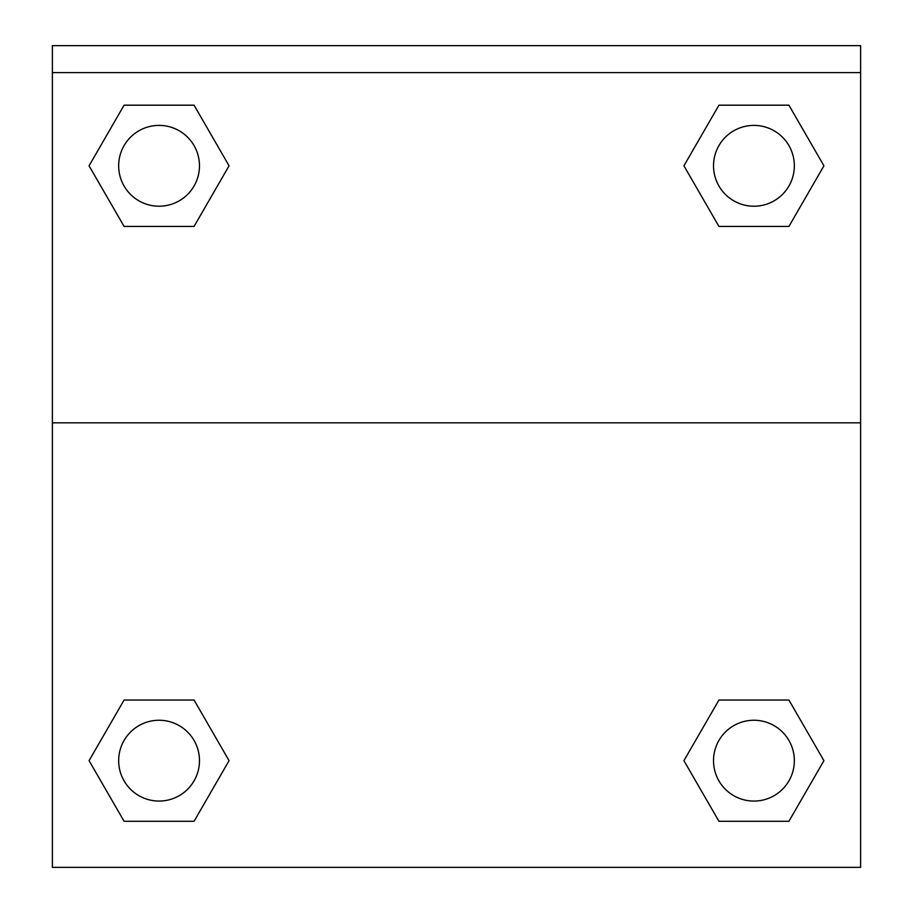 <?xml version="1.0" encoding="UTF-8"?>
<svg xmlns="http://www.w3.org/2000/svg" width="913" height="913" viewBox="0 0 913 913"><rect width="100%" height="100%" fill="white"/><g stroke="black" fill="none" stroke-linecap="round" stroke-linejoin="round"><path stroke-width="1.37" d="M788.923 821.278L718.93 821.278L788.923 821.278L718.93 821.278L683.928 760.666L718.93 700.043L750.064 700.043L718.93 700.043L683.928 760.666L718.93 700.043L788.923 700.043L718.93 700.043L788.923 700.043L823.925 760.666L788.923 821.278L823.925 760.666M124.077 700.043L89.075 760.666L124.077 700.043L194.07 700.043L124.077 700.043L194.07 700.043L162.936 700.043L194.07 700.043L229.072 760.666L227.679 763.074M124.077 105.189L194.07 105.189L124.077 105.189L194.07 105.189L229.072 165.812L194.07 226.424L162.936 226.424L194.07 226.424L229.072 165.812L194.07 226.424L124.077 226.424L194.07 226.424L124.077 226.424L89.075 165.812L124.077 105.189L89.075 165.812M788.923 226.424L718.93 226.424L788.923 226.424L823.925 165.812L788.923 226.424L718.93 226.424L683.928 165.812L685.321 163.404M860.617 72.595L860.617 45.65L52.383 45.65L52.383 72.595L860.617 72.595L860.617 867.35L52.383 867.35L52.383 72.595M229.072 760.666L194.07 821.278L124.077 821.278L194.07 821.278L124.077 821.278L89.075 760.666M52.383 422.822L860.617 422.822M718.93 105.189L788.923 105.189L718.93 105.189L683.928 165.812L718.93 105.189L788.923 105.189L823.925 165.812M794.344 760.666A40.412 40.412 0 0 0 733.721 725.664A40.412 40.412 0 0 0 733.721 795.657A40.412 40.412 0 0 0 794.344 760.666M199.479 760.666A40.412 40.412 0 0 0 138.867 725.664A40.412 40.412 0 0 0 138.867 795.657A40.412 40.412 0 0 0 199.479 760.666M794.344 165.812A40.412 40.412 0 0 0 733.721 130.81A40.412 40.412 0 0 0 733.721 200.803A40.412 40.412 0 0 0 794.344 165.812M199.479 165.812A40.412 40.412 0 0 0 138.867 130.81A40.412 40.412 0 0 0 138.867 200.803A40.412 40.412 0 0 0 199.479 165.812M718.93 700.043L750.064 700.043M162.936 700.043L194.07 700.043M750.064 226.424L718.93 226.424M194.07 226.424L162.936 226.424"/></g></svg>
